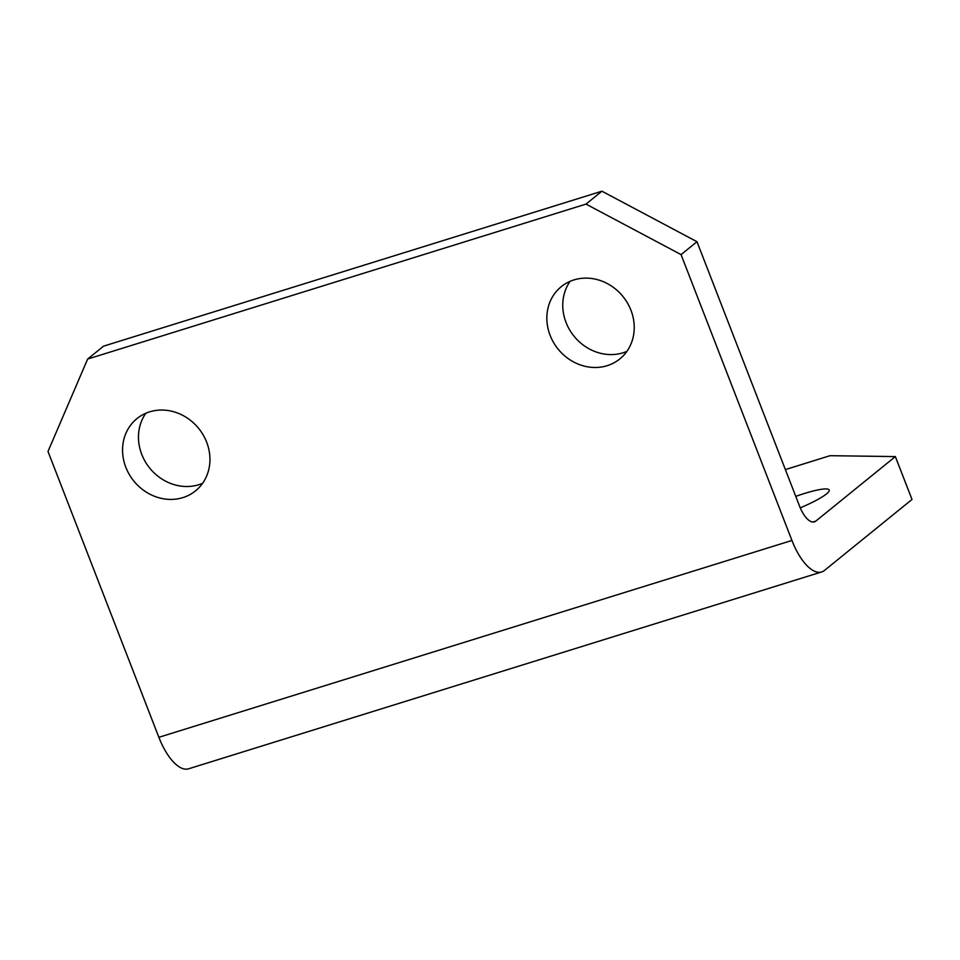 <?xml version="1.0" encoding="UTF-8"?>
<svg xmlns="http://www.w3.org/2000/svg" width="960" height="960" viewBox="0 0 960 960"><rect width="100%" height="100%" fill="white"/><g stroke="black" fill="none" stroke-linecap="round" stroke-linejoin="round"><path stroke-width="1.44" d="M800.256 507.876A42.624 6.336 -21.2 0 0 826.5 493.908A42.624 6.336 -21.2 0 0 829.2 490.008A42.624 6.336 -21.2 0 0 795.744 496.356M202.596 483.3A46.5 41.748 51 0 1 141.756 454.392A46.5 41.748 51 0 1 145.812 413.268M206.652 442.164A46.5 41.748 51 0 1 195.54 490.86A46.5 41.748 51 0 1 125.844 467.304A46.5 41.748 51 0 1 136.956 418.608A46.5 41.748 51 0 1 206.652 442.164M626.892 351.372A46.5 41.748 51 0 1 566.04 322.464A46.5 41.748 51 0 1 570.096 281.34M630.948 310.236A46.5 41.748 51 0 1 619.824 358.932A46.5 41.748 51 0 1 550.128 335.364A46.5 41.748 51 0 1 561.252 286.68A46.5 41.748 51 0 1 630.948 310.236M785.364 469.584L830.052 455.688L895.368 456.588L815.808 521.1A23.256 9.648 -107.3 0 1 814.392 521.868A23.256 9.648 -107.3 0 1 799.536 506.112L696.984 241.716L681.072 254.616L586.008 204.096L601.92 191.196L696.984 241.716M895.368 456.588L912 499.464L824.484 570.42A46.5 19.284 72.7 0 1 821.652 571.956A46.5 19.284 72.7 0 1 791.94 540.456L681.072 254.616M821.652 571.956L188.592 768.804A46.5 19.284 -107.3 0 1 158.868 737.304L48 451.464L87.636 359.064L586.008 204.096M87.636 359.064L103.548 346.164L601.92 191.196M158.868 737.304L791.94 540.456M812.796 522.036L815.808 521.1"/></g></svg>
